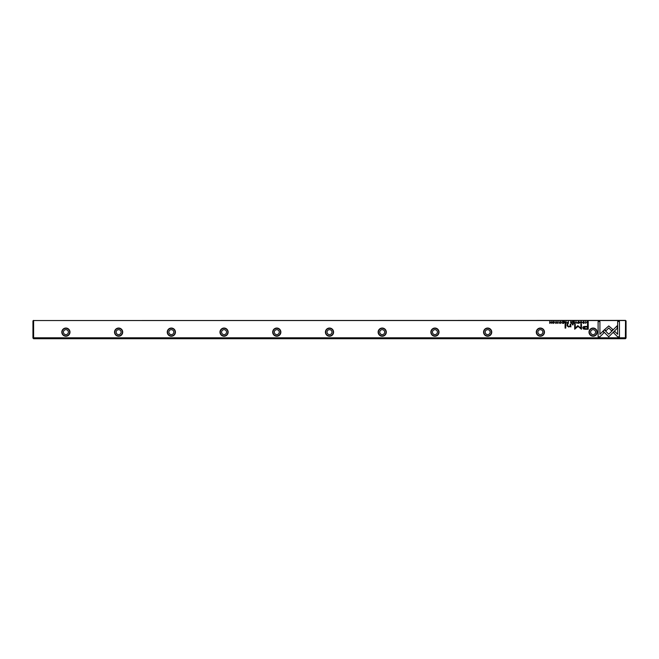 <?xml version="1.0" encoding="UTF-8"?>
<svg xmlns="http://www.w3.org/2000/svg" width="659" height="659" viewBox="0 0 659 659"><rect width="100%" height="100%" fill="white"/><g stroke="black" fill="none" stroke-linecap="round" stroke-linejoin="round"><path stroke-width="0.99" d="M575.974 321.526L575.2 323.388L576.114 321.814L576.996 323.388L575.974 321.526M603.043 331.073L608.751 336.79L617.252 328.273L617.252 325.727L608.759 334.237L604.336 329.813L603.043 331.073M619.46 336.815L619.46 321.543L617.656 321.543L617.656 334.286L614.748 331.37L613.471 332.647L617.648 336.815L619.46 336.815M608.784 325.941L604.657 329.558L605.926 330.834L608.776 327.984L611.618 330.81L612.886 329.533L608.784 325.941M580.39 322.029L581.147 321.707L581.716 322.457L581.147 323.223L580.398 322.902L581.123 323.421L582.012 322.449L581.147 321.493L580.39 322.029M567.687 323.388L568.404 323.388L568.404 321.526L567.012 322.877L567.687 323.388M585.357 321.526L585.637 323.388L585.357 321.526M563.75 321.526L562.44 321.526L563.47 321.749L563.47 322.383L562.506 322.383L563.47 322.605L563.47 323.174L562.465 323.388L563.75 323.388L563.75 321.526M578.627 323.421C579.879 322.778 579.879 322.136 578.627 321.493C577.383 322.136 577.383 322.778 578.627 323.421C577.383 322.778 577.383 322.136 578.627 321.493M565.414 323.388L566.139 323.388L566.139 321.526L565.867 322.366L564.681 321.526L564.722 322.902L565.414 323.388M557.547 322.07L557.061 321.493L556.278 322.062L557.522 322.91L556.344 322.959L557.036 323.421L557.819 322.894L556.567 322.037L557.547 322.07M599.912 336.815L604.081 332.647L602.804 331.37L599.912 334.27L599.912 321.543L598.108 321.543L598.108 336.815L599.912 336.815M625.391 320.538L33.609 320.538L33.609 337.803L625.391 337.803L625.523 320.406L33.609 320.538M544.466 332.136A4.086 4.086 0 0 1 538.337 335.678A4.086 4.086 0 0 1 538.337 328.594A4.086 4.086 0 0 1 544.466 332.136M175.426 332.136A4.086 4.086 0 0 1 169.297 335.678A4.086 4.086 0 0 1 169.297 328.594A4.086 4.086 0 0 1 175.426 332.136M439.026 332.136A4.086 4.086 0 0 1 432.897 335.678A4.086 4.086 0 0 1 432.897 328.594A4.086 4.086 0 0 1 439.026 332.136M386.306 332.136A4.086 4.086 0 0 1 380.177 335.678A4.086 4.086 0 0 1 380.177 328.594A4.086 4.086 0 0 1 386.306 332.136M491.746 332.136A4.086 4.086 0 0 1 485.617 335.678A4.086 4.086 0 0 1 485.617 328.594A4.086 4.086 0 0 1 491.746 332.136M69.986 332.136A4.086 4.086 0 0 1 63.857 335.678A4.086 4.086 0 0 1 63.857 328.594A4.086 4.086 0 0 1 69.986 332.136M280.866 332.136A4.086 4.086 0 0 1 274.737 335.678A4.086 4.086 0 0 1 274.737 328.594A4.086 4.086 0 0 1 280.866 332.136M122.706 332.136A4.086 4.086 0 0 1 116.577 335.678A4.086 4.086 0 0 1 116.577 328.594A4.086 4.086 0 0 1 122.706 332.136M597.186 332.136A4.086 4.086 0 0 1 591.057 335.678A4.086 4.086 0 0 1 591.057 328.594A4.086 4.086 0 0 1 597.186 332.136M228.146 332.136A4.086 4.086 0 0 1 222.017 335.678A4.086 4.086 0 0 1 222.017 328.594A4.086 4.086 0 0 1 228.146 332.136M333.586 332.136A4.086 4.086 0 0 1 327.457 335.678A4.086 4.086 0 0 1 327.457 328.594A4.086 4.086 0 0 1 333.586 332.136M585.34 329.253L588.232 329.253L588.232 324.261L587.523 324.261L587.523 326.46L585.316 326.46C583.594 326.37 582.754 326.856 582.787 327.902L583.52 329.022L585.34 329.253M558.774 321.526L559.046 323.388L558.774 321.526M587.647 323.388L588.232 323.388L588.232 321.526L586.815 321.749L586.559 322.432L587.647 323.388M577.795 325.67L575.266 328.19L575.266 324.302L574.689 324.302L574.689 329.212L578.067 326.362L581.444 329.212L581.444 324.302L580.876 324.302L580.876 328.19L577.795 325.67M559.944 322.029L560.702 321.707L561.262 322.457L560.702 323.223L559.952 322.902L560.669 323.421L561.559 322.449L560.702 321.493L559.944 322.029M571.394 323.388L572.127 323.388L572.127 321.526L571.847 322.366L570.661 321.526L570.71 322.902L571.394 323.388M553.189 323.421C554.433 322.778 554.433 322.136 553.189 321.493C551.945 322.136 551.945 322.778 553.189 323.421C551.945 322.778 551.945 322.136 553.189 321.493M555.067 321.526L555.348 323.388L555.067 321.526M574.393 321.526L573.083 321.526L574.113 321.749L574.113 322.383L573.149 322.383L574.113 322.605L574.113 323.174L573.108 323.388L574.393 323.388L574.393 321.526M551.311 321.526L551.056 323.108L549.688 321.526L549.688 323.388L549.936 321.872L551.311 323.388L551.311 321.526M565.751 324.261L565.084 324.261L565.084 328.116L565.751 328.116L565.751 324.261M584.129 322.07L583.643 321.493L582.861 322.062L584.105 322.91L582.935 322.959L583.619 323.421L584.401 322.894L583.149 322.037L584.129 322.07M573.165 324.261L572.383 324.261L572.383 324.846L573.165 324.846L573.165 324.261M570.834 326.081L570.834 324.261L570.159 324.261L570.159 325.744L568.824 326.65L567.77 325.768L567.77 324.261L567.102 324.261L567.102 325.851L568.668 327.004L570.183 326.485L570.892 326.946L570.834 326.081M33.609 337.803L32.95 338.067L32.95 320.933L33.477 320.406M625.523 320.406L626.05 320.933L626.05 338.067L625.391 337.803M625.852 338.265L625.391 338.726L33.609 338.726L33.148 338.265M63.429 332.136A2.471 2.471 0 0 1 67.136 329.994A2.471 2.471 0 0 1 67.136 334.278A2.471 2.471 0 0 1 63.429 332.136M69.689 332.136A3.789 3.789 0 0 0 64.005 328.857A3.789 3.789 0 0 0 64.005 335.415A3.789 3.789 0 0 0 69.689 332.136M116.149 332.136A2.471 2.471 0 0 1 119.856 329.994A2.471 2.471 0 0 1 119.856 334.278A2.471 2.471 0 0 1 116.149 332.136M122.409 332.136A3.789 3.789 0 0 0 116.725 328.857A3.789 3.789 0 0 0 116.725 335.415A3.789 3.789 0 0 0 122.409 332.136M168.869 332.136A2.471 2.471 0 0 1 172.576 329.994A2.471 2.471 0 0 1 172.576 334.278A2.471 2.471 0 0 1 168.869 332.136M175.129 332.136A3.789 3.789 0 0 0 169.445 328.857A3.789 3.789 0 0 0 169.445 335.415A3.789 3.789 0 0 0 175.129 332.136M221.589 332.136A2.471 2.471 0 0 1 225.296 329.994A2.471 2.471 0 0 1 225.296 334.278A2.471 2.471 0 0 1 221.589 332.136M227.849 332.136A3.789 3.789 0 0 0 222.165 328.857A3.789 3.789 0 0 0 222.165 335.415A3.789 3.789 0 0 0 227.849 332.136M274.309 332.136A2.471 2.471 0 0 1 278.016 329.994A2.471 2.471 0 0 1 278.016 334.278A2.471 2.471 0 0 1 274.309 332.136M280.569 332.136A3.789 3.789 0 0 0 274.885 328.857A3.789 3.789 0 0 0 274.885 335.415A3.789 3.789 0 0 0 280.569 332.136M327.029 332.136A2.471 2.471 0 0 1 330.736 329.994A2.471 2.471 0 0 1 330.736 334.278A2.471 2.471 0 0 1 327.029 332.136M333.289 332.136A3.789 3.789 0 0 0 327.605 328.857A3.789 3.789 0 0 0 327.605 335.415A3.789 3.789 0 0 0 333.289 332.136M379.749 332.136A2.471 2.471 0 0 1 383.456 329.994A2.471 2.471 0 0 1 383.456 334.278A2.471 2.471 0 0 1 379.749 332.136M386.009 332.136A3.789 3.789 0 0 0 380.325 328.857A3.789 3.789 0 0 0 380.325 335.415A3.789 3.789 0 0 0 386.009 332.136M432.469 332.136A2.471 2.471 0 0 1 436.176 329.994A2.471 2.471 0 0 1 436.176 334.278A2.471 2.471 0 0 1 432.469 332.136M438.729 332.136A3.789 3.789 0 0 0 433.045 328.857A3.789 3.789 0 0 0 433.045 335.415A3.789 3.789 0 0 0 438.729 332.136M485.189 332.136A2.471 2.471 0 0 1 488.896 329.994A2.471 2.471 0 0 1 488.896 334.278A2.471 2.471 0 0 1 485.189 332.136M491.449 332.136A3.789 3.789 0 0 0 485.765 328.857A3.789 3.789 0 0 0 485.765 335.415A3.789 3.789 0 0 0 491.449 332.136M537.909 332.136A2.471 2.471 0 0 1 541.616 329.994A2.471 2.471 0 0 1 541.616 334.278A2.471 2.471 0 0 1 537.909 332.136M544.169 332.136A3.789 3.789 0 0 0 538.485 328.857A3.789 3.789 0 0 0 538.485 335.415A3.789 3.789 0 0 0 544.169 332.136M590.629 332.136A2.471 2.471 0 0 1 594.336 329.994A2.471 2.471 0 0 1 594.336 334.278A2.471 2.471 0 0 1 590.629 332.136M596.889 332.136A3.789 3.789 0 0 0 591.205 328.857A3.789 3.789 0 0 0 591.205 335.415A3.789 3.789 0 0 0 596.889 332.136M585.406 327.037L583.709 327.853L585.406 328.668L587.523 328.668L587.523 327.037L585.406 327.037M565.463 322.597L565.018 322.877L565.867 323.157L565.463 322.597M587.507 321.749L586.848 322.432L587.952 323.19L587.952 321.749L587.507 321.749M578.635 323.215L578.635 321.707M571.444 322.597L571.007 322.877L571.847 323.157L571.444 322.597M567.729 322.572L567.3 322.877L568.124 323.174L567.729 322.572M553.189 323.215L553.189 321.707"/></g></svg>
